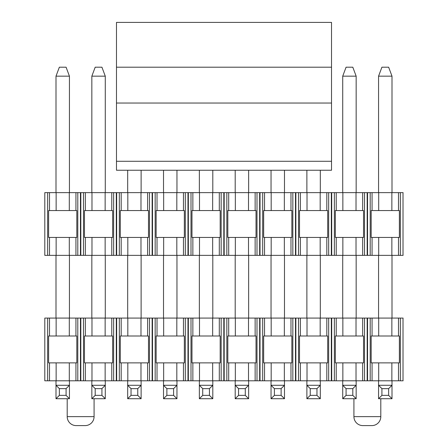 <?xml version="1.0" encoding="UTF-8"?>
<svg xmlns="http://www.w3.org/2000/svg" width="448" height="448" viewBox="0 0 448 448"><rect width="100%" height="100%" fill="white"/><g stroke="black" fill="none" stroke-linecap="round" stroke-linejoin="round"><path stroke-width="0.67" d="M116.48 170.24L116.48 22.4L331.52 22.4L331.52 170.24L116.48 170.24M331.52 103.04L116.48 103.04M331.52 67.2L116.48 67.2M403.11 255.36L44.89 255.36M44.89 192.64L403.11 192.64M372.064 255.36L372.064 237.44L371.185 237.44L371.185 210.56L372.064 210.56L372.064 192.64M372.064 237.44L399.375 237.44L399.375 210.56L372.064 210.56M403.015 255.36L403.015 192.64M44.8 255.36L44.8 192.64M49.504 255.36L49.504 237.44L48.625 237.44L48.625 210.56L49.504 210.56L49.504 192.64M49.504 237.44L76.815 237.44L76.815 210.56L75.936 210.56L75.936 192.64M56.14 192.64L56.14 210.56L75.936 210.56M56.14 210.56L49.504 210.56M85.344 255.36L85.344 237.44L84.465 237.44L84.465 210.56L85.344 210.56L85.344 192.64M85.344 237.44L112.655 237.44L112.655 210.56L85.344 210.56M121.184 255.36L121.184 237.44L120.305 237.44L120.305 210.56L121.184 210.56L121.184 192.64M121.184 237.44L148.495 237.44L148.495 210.56L121.184 210.56M157.024 255.36L157.024 237.44L156.145 237.44L156.145 210.56L157.024 210.56L157.024 192.64M157.024 237.44L184.335 237.44L184.335 210.56L157.024 210.56M192.864 255.36L192.864 237.44L191.985 237.44L191.985 210.56L192.864 210.56L192.864 192.64M192.864 237.44L220.175 237.44L220.175 210.56L192.864 210.56M228.704 255.36L228.704 237.44L227.825 237.44L227.825 210.56L228.704 210.56L228.704 192.64M228.704 237.44L256.015 237.44L256.015 210.56L228.704 210.56M264.544 255.36L264.544 237.44L263.665 237.44L263.665 210.56L264.544 210.56L264.544 192.64M264.544 237.44L291.855 237.44L291.855 210.56L264.544 210.56M300.384 255.36L300.384 237.44L299.505 237.44L299.505 210.56L300.384 210.56L300.384 192.64M300.384 237.44L327.695 237.44L327.695 210.56L300.384 210.56M336.224 255.36L336.224 237.44L335.345 237.44L335.345 210.56L336.224 210.56L336.224 192.64M336.224 237.44L363.535 237.44L363.535 210.56L336.224 210.56M381.92 67.2L388.64 67.2L392 76.16L378.56 76.16L381.92 67.2M392 380.8L392 398.72L378.56 398.72L378.56 380.8M378.56 318.08L378.56 255.36M378.56 192.64L378.56 76.16M392 318.08L392 255.36M392 192.64L392 76.16M392 398.72L388.64 395.36L381.92 395.36L378.56 398.72M388.64 395.36L388.64 388.64L381.92 388.64L381.92 395.36M388.64 388.64L392 385.28L378.56 385.28L381.92 388.64M346.08 67.2L352.8 67.2L356.16 76.16L342.72 76.16L346.08 67.2M356.16 380.8L356.16 398.72L342.72 398.72L342.72 380.8M342.72 318.08L342.72 255.36M342.72 192.64L342.72 76.16M356.16 318.08L356.16 255.36M356.16 192.64L356.16 76.16M356.16 398.72L352.8 395.36L346.08 395.36L342.72 398.72M352.8 395.36L352.8 388.64L346.08 388.64L346.08 395.36M352.8 388.64L356.16 385.28L342.72 385.28L346.08 388.64M320.32 380.8L320.32 398.72L306.88 398.72L306.88 380.8M306.88 318.08L306.88 255.36M306.88 192.64L306.88 170.24M320.32 318.08L320.32 255.36M320.32 192.64L320.32 170.24M320.32 398.72L316.96 395.36L310.24 395.36L306.88 398.72M316.96 395.36L316.96 388.64L310.24 388.64L310.24 395.36M316.96 388.64L320.32 385.28L306.88 385.28L310.24 388.64M284.48 380.8L284.48 398.72L271.04 398.72L271.04 380.8M271.04 318.08L271.04 255.36M271.04 192.64L271.04 170.24M284.48 318.08L284.48 255.36M284.48 192.64L284.48 170.24M284.48 398.72L281.12 395.36L274.4 395.36L271.04 398.72M281.12 395.36L281.12 388.64L274.4 388.64L274.4 395.36M281.12 388.64L284.48 385.28L271.04 385.28L274.4 388.64M248.64 380.8L248.64 398.72L235.2 398.72L235.2 380.8M235.2 318.08L235.2 255.36M235.2 192.64L235.2 170.24M248.64 318.08L248.64 255.36M248.64 192.64L248.64 170.24M248.64 398.72L245.28 395.36L238.56 395.36L235.2 398.72M245.28 395.36L245.28 388.64L238.56 388.64L238.56 395.36M245.28 388.64L248.64 385.28L235.2 385.28L238.56 388.64M212.8 380.8L212.8 398.72L199.36 398.72L199.36 380.8M199.36 318.08L199.36 255.36M199.36 192.64L199.36 170.24M212.8 318.08L212.8 255.36M212.8 192.64L212.8 170.24M212.8 398.72L209.44 395.36L202.72 395.36L199.36 398.72M209.44 395.36L209.44 388.64L202.72 388.64L202.72 395.36M209.44 388.64L212.8 385.28L199.36 385.28L202.72 388.64M176.96 380.8L176.96 398.72L163.52 398.72L163.52 380.8M163.52 318.08L163.52 255.36M163.52 192.64L163.52 170.24M176.96 318.08L176.96 255.36M176.96 192.64L176.96 170.24M176.96 398.72L173.6 395.36L166.88 395.36L163.52 398.72M173.6 395.36L173.6 388.64L166.88 388.64L166.88 395.36M173.6 388.64L176.96 385.28L163.52 385.28L166.88 388.64M141.12 380.8L141.12 398.72L127.68 398.72L127.68 380.8M127.68 318.08L127.68 255.36M127.68 192.64L127.68 170.24M141.12 318.08L141.12 255.36M141.12 192.64L141.12 170.24M141.12 398.72L137.76 395.36L131.04 395.36L127.68 398.72M137.76 395.36L137.76 388.64L131.04 388.64L131.04 395.36M137.76 388.64L141.12 385.28L127.68 385.28L131.04 388.64M95.2 67.2L101.92 67.2L105.28 76.16L91.84 76.16L95.2 67.2M105.28 380.8L105.28 398.72L91.84 398.72L91.84 380.8M91.84 318.08L91.84 255.36M91.84 192.64L91.84 76.16M105.28 318.08L105.28 255.36M105.28 192.64L105.28 76.16M105.28 398.72L101.92 395.36L95.2 395.36L91.84 398.72M101.92 395.36L101.92 388.64L95.2 388.64L95.2 395.36M101.92 388.64L105.28 385.28L91.84 385.28L95.2 388.64M59.36 67.2L66.08 67.2L69.44 76.16L56 76.16L59.36 67.2M69.44 380.8L69.44 398.72L56 398.72L56 380.8M56 318.08L56 255.36M56 192.64L56 76.16M69.44 318.08L69.44 255.36M69.44 192.64L69.44 76.16M69.44 398.72L66.08 395.36L59.36 395.36L56 398.72M66.08 395.36L66.08 388.64L59.36 388.64L59.36 395.36M66.08 388.64L69.44 385.28L56 385.28L59.36 388.64M403.11 380.8L44.89 380.8M367.175 318.08L367.175 380.8L367.545 380.8L367.545 318.08M80.455 318.08L80.455 380.8L80.825 380.8L80.825 318.08M44.89 318.08L403.11 318.08M372.064 380.8L372.064 362.88L371.185 362.88L371.185 336L372.064 336L372.064 318.08M372.064 362.88L399.375 362.88L399.375 336L372.064 336M403.015 380.8L403.015 318.08M44.8 380.8L44.8 318.08M49.504 380.8L49.504 362.88L48.625 362.88L48.625 336L49.504 336L49.504 318.08M49.504 362.88L76.815 362.88L76.815 336L75.936 336L75.936 318.08M56.14 318.08L56.14 336L75.936 336M56.14 336L49.504 336M85.344 380.8L85.344 362.88L84.465 362.88L84.465 336L85.344 336L85.344 318.08M85.344 362.88L112.655 362.88L112.655 336L85.344 336M121.184 380.8L121.184 362.88L120.305 362.88L120.305 336L121.184 336L121.184 318.08M121.184 362.88L148.495 362.88L148.495 336L121.184 336M157.024 380.8L157.024 362.88L156.145 362.88L156.145 336L157.024 336L157.024 318.08M157.024 362.88L184.335 362.88L184.335 336L157.024 336M192.864 380.8L192.864 362.88L191.985 362.88L191.985 336L192.864 336L192.864 318.08M192.864 362.88L220.175 362.88L220.175 336L192.864 336M228.704 380.8L228.704 362.88L227.825 362.88L227.825 336L228.704 336L228.704 318.08M228.704 362.88L256.015 362.88L256.015 336L228.704 336M264.544 380.8L264.544 362.88L263.665 362.88L263.665 336L264.544 336L264.544 318.08M264.544 362.88L291.855 362.88L291.855 336L264.544 336M300.384 380.8L300.384 362.88L299.505 362.88L299.505 336L300.384 336L300.384 318.08M300.384 362.88L327.695 362.88L327.695 336L300.384 336M336.224 380.8L336.224 362.88L335.345 362.88L335.345 336L336.224 336L336.224 318.08M336.224 362.88L363.535 362.88L363.535 336L336.224 336M94.08 398.72L94.08 416.64A8.96 8.96 0 0 1 85.12 425.6L76.16 425.6A8.96 8.96 0 0 1 67.2 416.64L67.2 398.72M380.8 398.72L380.8 416.64A8.96 8.96 0 0 1 371.84 425.6L362.88 425.6A8.96 8.96 0 0 1 353.92 416.64L353.92 398.72M331.52 161.28L116.48 161.28M370.199 192.64L370.199 255.36M378.7 255.36L378.7 237.44M378.7 210.56L378.7 192.64M391.86 255.36L391.86 237.44M391.86 210.56L391.86 192.64M398.496 255.36L398.496 237.44M398.496 210.56L398.496 192.64M400.361 255.36L400.361 192.64M47.639 255.36L47.639 192.64M56.14 237.44L56.14 255.36M69.3 255.36L69.3 237.44M69.3 210.56L69.3 192.64M75.936 255.36L75.936 237.44M77.801 255.36L77.801 192.64M80.455 255.36L80.455 192.64M80.825 255.36L80.825 192.64M83.479 255.36L83.479 192.64M91.98 255.36L91.98 237.44M91.98 210.56L91.98 192.64M105.14 255.36L105.14 237.44M105.14 210.56L105.14 192.64M111.776 255.36L111.776 237.44M111.776 210.56L111.776 192.64M113.641 255.36L113.641 192.64M116.295 255.36L116.295 192.64M116.665 255.36L116.665 192.64M119.319 255.36L119.319 192.64M127.82 255.36L127.82 237.44M127.82 210.56L127.82 192.64M140.98 255.36L140.98 237.44M140.98 210.56L140.98 192.64M147.616 255.36L147.616 237.44M147.616 210.56L147.616 192.64M149.481 255.36L149.481 192.64M152.135 255.36L152.135 192.64M152.505 255.36L152.505 192.64M155.159 255.36L155.159 192.64M163.66 255.36L163.66 237.44M163.66 210.56L163.66 192.64M176.82 255.36L176.82 237.44M176.82 210.56L176.82 192.64M183.456 255.36L183.456 237.44M183.456 210.56L183.456 192.64M185.321 255.36L185.321 192.64M187.975 255.36L187.975 192.64M188.345 255.36L188.345 192.64M190.999 255.36L190.999 192.64M199.5 255.36L199.5 237.44M199.5 210.56L199.5 192.64M212.66 255.36L212.66 237.44M212.66 210.56L212.66 192.64M219.296 255.36L219.296 237.44M219.296 210.56L219.296 192.64M221.161 255.36L221.161 192.64M223.815 255.36L223.815 192.64M224.185 255.36L224.185 192.64M226.839 255.36L226.839 192.64M235.34 255.36L235.34 237.44M235.34 210.56L235.34 192.64M248.5 255.36L248.5 237.44M248.5 210.56L248.5 192.64M255.136 255.36L255.136 237.44M255.136 210.56L255.136 192.64M257.001 255.36L257.001 192.64M259.655 255.36L259.655 192.64M260.025 255.36L260.025 192.64M262.679 255.36L262.679 192.64M271.18 255.36L271.18 237.44M271.18 210.56L271.18 192.64M284.34 255.36L284.34 237.44M284.34 210.56L284.34 192.64M290.976 255.36L290.976 237.44M290.976 210.56L290.976 192.64M292.841 255.36L292.841 192.64M295.495 255.36L295.495 192.64M295.865 255.36L295.865 192.64M298.519 255.36L298.519 192.64M307.02 255.36L307.02 237.44M307.02 210.56L307.02 192.64M320.18 255.36L320.18 237.44M320.18 210.56L320.18 192.64M326.816 255.36L326.816 237.44M326.816 210.56L326.816 192.64M328.681 255.36L328.681 192.64M331.335 255.36L331.335 192.64M331.705 255.36L331.705 192.64M334.359 255.36L334.359 192.64M342.86 255.36L342.86 237.44M342.86 210.56L342.86 192.64M356.02 255.36L356.02 237.44M356.02 210.56L356.02 192.64M362.656 255.36L362.656 237.44M362.656 210.56L362.656 192.64M364.521 255.36L364.521 192.64M367.175 255.36L367.175 192.64M367.545 255.36L367.545 192.64M370.199 318.08L370.199 380.8M378.7 380.8L378.7 362.88M378.7 336L378.7 318.08M391.86 380.8L391.86 362.88M391.86 336L391.86 318.08M398.496 380.8L398.496 362.88M398.496 336L398.496 318.08M400.361 380.8L400.361 318.08M47.639 380.8L47.639 318.08M56.14 362.88L56.14 380.8M69.3 380.8L69.3 362.88M69.3 336L69.3 318.08M75.936 380.8L75.936 362.88M77.801 380.8L77.801 318.08M83.479 380.8L83.479 318.08M91.98 380.8L91.98 362.88M91.98 336L91.98 318.08M105.14 380.8L105.14 362.88M105.14 336L105.14 318.08M111.776 380.8L111.776 362.88M111.776 336L111.776 318.08M113.641 380.8L113.641 318.08M116.295 380.8L116.295 318.08M116.665 380.8L116.665 318.08M119.319 380.8L119.319 318.08M127.82 380.8L127.82 362.88M127.82 336L127.82 318.08M140.98 380.8L140.98 362.88M140.98 336L140.98 318.08M147.616 380.8L147.616 362.88M147.616 336L147.616 318.08M149.481 380.8L149.481 318.08M152.135 380.8L152.135 318.08M152.505 380.8L152.505 318.08M155.159 380.8L155.159 318.08M163.66 380.8L163.66 362.88M163.66 336L163.66 318.08M176.82 380.8L176.82 362.88M176.82 336L176.82 318.08M183.456 380.8L183.456 362.88M183.456 336L183.456 318.08M185.321 380.8L185.321 318.08M187.975 380.8L187.975 318.08M188.345 380.8L188.345 318.08M190.999 380.8L190.999 318.08M199.5 380.8L199.5 362.88M199.5 336L199.5 318.08M212.66 380.8L212.66 362.88M212.66 336L212.66 318.08M219.296 380.8L219.296 362.88M219.296 336L219.296 318.08M221.161 380.8L221.161 318.08M223.815 380.8L223.815 318.08M224.185 380.8L224.185 318.08M226.839 380.8L226.839 318.08M235.34 380.8L235.34 362.88M235.34 336L235.34 318.08M248.5 380.8L248.5 362.88M248.5 336L248.5 318.08M255.136 380.8L255.136 362.88M255.136 336L255.136 318.08M257.001 380.8L257.001 318.08M259.655 380.8L259.655 318.08M260.025 380.8L260.025 318.08M262.679 380.8L262.679 318.08M271.18 380.8L271.18 362.88M271.18 336L271.18 318.08M284.34 380.8L284.34 362.88M284.34 336L284.34 318.08M290.976 380.8L290.976 362.88M290.976 336L290.976 318.08M292.841 380.8L292.841 318.08M295.495 380.8L295.495 318.08M295.865 380.8L295.865 318.08M298.519 380.8L298.519 318.08M307.02 380.8L307.02 362.88M307.02 336L307.02 318.08M320.18 380.8L320.18 362.88M320.18 336L320.18 318.08M326.816 380.8L326.816 362.88M326.816 336L326.816 318.08M328.681 380.8L328.681 318.08M331.335 380.8L331.335 318.08M331.705 380.8L331.705 318.08M334.359 380.8L334.359 318.08M342.86 380.8L342.86 362.88M342.86 336L342.86 318.08M356.02 380.8L356.02 362.88M356.02 336L356.02 318.08M362.656 380.8L362.656 362.88M362.656 336L362.656 318.08M364.521 380.8L364.521 318.08M67.2 416.64L94.08 416.64M353.92 416.64L380.8 416.64"/></g></svg>
